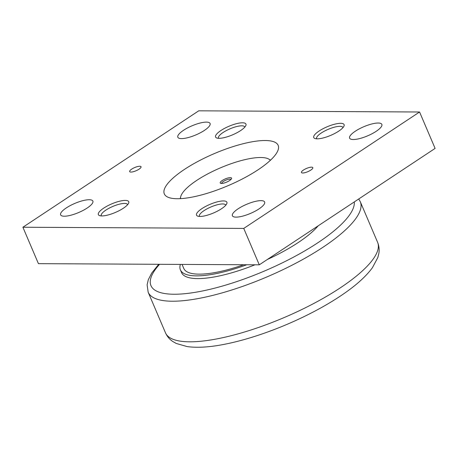 <?xml version="1.0" encoding="UTF-8"?>
<svg xmlns="http://www.w3.org/2000/svg" width="458" height="458" viewBox="0 0 458 458"><rect width="100%" height="100%" fill="white"/><g stroke="black" fill="none" stroke-linecap="round" stroke-linejoin="round"><path stroke-width="0.69" d="M182.055 264.415L183.773 268.434A73.228 20.65 -23.1 0 0 243.685 264.741M270.34 160.34A48.977 13.814 -23.1 0 0 268.995 159.201A48.977 13.814 -23.1 0 0 260.682 157.506A48.977 13.814 -23.1 0 0 212.083 171.687A48.977 13.814 -23.1 0 0 180.658 196.877A48.977 13.814 -23.1 0 0 180.549 198.64M226.023 343.981C210.646 347.147 197.701 348.017 187.179 346.591L176.267 343.471L172.763 341.479C169.557 339.355 167.136 336.47 165.487 332.823A115.307 32.518 -23.1 0 0 189.646 341.811A115.307 32.518 -23.1 0 0 340.139 287.945A115.307 32.518 -23.1 0 0 377.615 242.339C379.11 246.066 379.51 249.822 378.823 253.612L377.827 257.528L372.446 267.661C366.188 276.197 356.627 284.899 343.769 293.755A108.523 30.606 156.9 0 1 339.75 296.475A108.523 30.606 156.9 0 1 226.023 343.981A108.523 30.606 156.9 0 1 224.225 344.336M180.366 264.403A76.887 21.681 -23.1 0 0 180.406 269.871A76.887 21.681 -23.1 0 0 246.753 264.758M295.547 240.811A76.887 21.681 -23.1 0 0 296.864 239.946A76.887 21.681 -23.1 0 0 298.152 239.087M318.195 225.817A76.887 21.681 156.9 0 1 298.026 242.677A76.887 21.681 156.9 0 1 267.34 259.486M254.934 264.804A76.887 21.681 156.9 0 1 181.568 272.602L180.406 269.871M221.626 183.452A5.072 1.431 156.9 0 1 224.552 180.778A5.072 1.431 156.9 0 1 229.916 179.147A5.072 1.431 156.9 0 1 230.946 179.479M221.5 183.452A6.189 1.746 156.9 0 1 220.653 183.337A6.189 1.746 156.9 0 1 222.863 180.12A6.189 1.746 156.9 0 1 230.288 177.635A6.189 1.746 156.9 0 1 231.536 178.694A6.189 1.746 156.9 0 1 227.363 181.797A6.189 1.746 156.9 0 1 221.5 183.452M204.382 130.416A17.536 4.946 156.9 0 1 187.975 137.635A17.536 4.946 156.9 0 1 177.824 137.24A17.536 4.946 156.9 0 1 183.526 130.301A17.536 4.946 156.9 0 1 199.934 123.082A17.536 4.946 156.9 0 1 210.085 123.483A17.536 4.946 156.9 0 1 204.382 130.416M87.169 208.029A17.536 4.946 156.9 0 1 70.761 215.249A17.536 4.946 156.9 0 1 60.616 214.848A17.536 4.946 156.9 0 1 66.313 207.915A17.536 4.946 156.9 0 1 82.721 200.696A17.536 4.946 156.9 0 1 92.871 201.091A17.536 4.946 156.9 0 1 87.169 208.029M376.155 131.326A17.536 4.946 156.9 0 1 359.748 138.551A17.536 4.946 156.9 0 1 349.603 138.15A17.536 4.946 156.9 0 1 355.299 131.217A17.536 4.946 156.9 0 1 371.707 123.998A17.536 4.946 156.9 0 1 381.858 124.393A17.536 4.946 156.9 0 1 376.155 131.326M258.947 208.94A17.536 4.946 156.9 0 1 242.54 216.159A17.536 4.946 156.9 0 1 232.389 215.764A17.536 4.946 156.9 0 1 238.086 208.831A17.536 4.946 156.9 0 1 254.493 201.606A17.536 4.946 156.9 0 1 264.644 202.007A17.536 4.946 156.9 0 1 258.947 208.94M139.032 169.185A6.189 1.746 156.9 0 1 133.238 171.733A6.189 1.746 156.9 0 1 129.654 171.595A6.189 1.746 156.9 0 1 131.669 169.145A6.189 1.746 156.9 0 1 137.457 166.597A6.189 1.746 156.9 0 1 141.041 166.735A6.189 1.746 156.9 0 1 139.032 169.185M310.805 170.095A6.189 1.746 156.9 0 1 305.011 172.649A6.189 1.746 156.9 0 1 301.433 172.506A6.189 1.746 156.9 0 1 303.442 170.061A6.189 1.746 156.9 0 1 309.236 167.508A6.189 1.746 156.9 0 1 312.814 167.651A6.189 1.746 156.9 0 1 310.805 170.095M218.575 138.305A14.267 4.025 156.9 0 1 218.477 138.121A14.267 4.025 156.9 0 1 226.355 130.57A14.267 4.025 156.9 0 1 241.738 125.813A14.267 4.025 156.9 0 1 244.727 126.929A14.267 4.025 156.9 0 1 244.79 127.124M219.044 138.316A16.499 4.654 156.9 0 1 216.789 138.001A16.499 4.654 156.9 0 1 222.674 129.425A16.499 4.654 156.9 0 1 242.482 122.796A16.499 4.654 156.9 0 1 245.809 125.624A16.499 4.654 156.9 0 1 234.685 133.891A16.499 4.654 156.9 0 1 219.044 138.316M101.361 215.918A14.267 4.025 156.9 0 1 101.264 215.735A14.267 4.025 156.9 0 1 109.141 208.184A14.267 4.025 156.9 0 1 124.524 203.426A14.267 4.025 156.9 0 1 127.519 204.537A14.267 4.025 156.9 0 1 127.582 204.732M101.831 215.93A16.499 4.654 156.9 0 1 99.581 215.615A16.499 4.654 156.9 0 1 105.46 207.033A16.499 4.654 156.9 0 1 125.274 200.404A16.499 4.654 156.9 0 1 128.595 203.238A16.499 4.654 156.9 0 1 117.471 211.504A16.499 4.654 156.9 0 1 101.831 215.93M316.73 138.826A14.267 4.025 156.9 0 1 316.633 138.648A14.267 4.025 156.9 0 1 324.51 131.091A14.267 4.025 156.9 0 1 339.893 126.334A14.267 4.025 156.9 0 1 342.887 127.45A14.267 4.025 156.9 0 1 342.95 127.645M317.199 138.837A16.499 4.654 156.9 0 1 314.949 138.522A16.499 4.654 156.9 0 1 320.829 129.946A16.499 4.654 156.9 0 1 340.643 123.317A16.499 4.654 156.9 0 1 343.964 126.145A16.499 4.654 156.9 0 1 332.84 134.417A16.499 4.654 156.9 0 1 317.199 138.837M199.522 216.439A14.267 4.025 156.9 0 1 199.425 216.256A14.267 4.025 156.9 0 1 207.297 208.705A14.267 4.025 156.9 0 1 222.685 203.947A14.267 4.025 156.9 0 1 225.674 205.064A14.267 4.025 156.9 0 1 225.737 205.258M199.986 216.451A16.499 4.654 156.9 0 1 197.736 216.136A16.499 4.654 156.9 0 1 203.615 207.56A16.499 4.654 156.9 0 1 223.43 200.93A16.499 4.654 156.9 0 1 226.75 203.758A16.499 4.654 156.9 0 1 215.626 212.025A16.499 4.654 156.9 0 1 199.986 216.451M258.043 169.815A61.882 17.45 156.9 0 1 200.129 195.303A61.882 17.45 156.9 0 1 164.313 193.9A61.882 17.45 156.9 0 1 184.425 169.426A61.882 17.45 156.9 0 1 242.339 143.938A61.882 17.45 156.9 0 1 278.155 145.341A61.882 17.45 156.9 0 1 258.043 169.815M419.574 111.998L435.1 148.409L259.28 264.827L38.426 263.653L22.9 227.242L243.753 228.416L419.574 111.998L198.72 110.825L22.9 227.242M259.28 264.827L243.753 228.416M158.72 264.289L151.724 273.037L148.312 279.724L147.11 284.83L148.174 292.227A115.307 32.518 -23.1 0 0 172.334 301.221A115.307 32.518 -23.1 0 0 322.821 247.354A115.307 32.518 -23.1 0 0 360.297 201.749L377.615 242.339M159.59 264.295A110.149 31.064 -23.1 0 0 174.057 294.242A110.149 31.064 -23.1 0 0 317.812 242.786A110.149 31.064 -23.1 0 0 354.292 201.915M268.995 159.201L270.546 160.145M165.487 332.823L148.174 292.227M358.723 198.978L360.297 201.749M180.658 196.877L180.269 198.652"/></g></svg>
